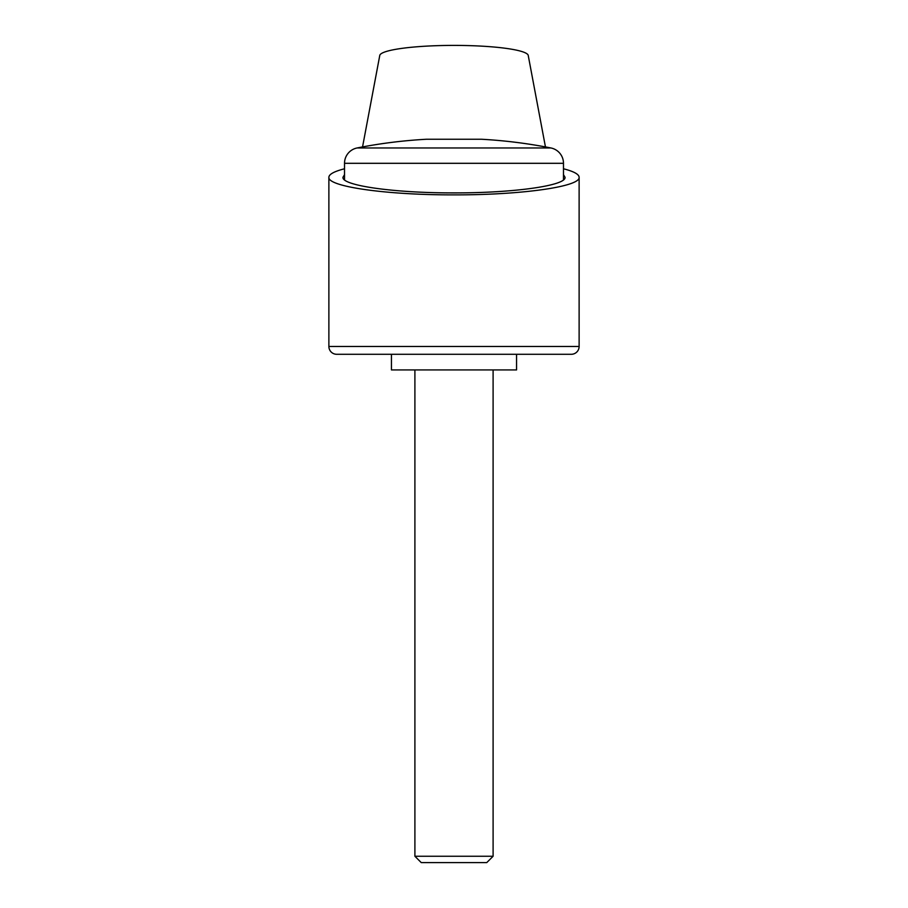 <?xml version="1.0" encoding="UTF-8"?>
<svg xmlns="http://www.w3.org/2000/svg" width="908" height="908" viewBox="0 0 908 908"><rect width="100%" height="100%" fill="white"/><g stroke="black" fill="none" stroke-linecap="round" stroke-linejoin="round"><path stroke-width="1.36" d="M362.553 146.914L379.714 55.74A74.286 10.34 180 0 1 454 45.4A74.286 10.34 180 0 1 528.286 55.74L545.447 146.914M563.482 168.774C573.799 171.419 579.009 174.268 579.122 177.287C580.518 186.685 520.886 195.072 454 194.868C387.114 195.072 327.482 186.685 328.878 177.287C328.991 174.268 334.201 171.419 344.518 168.774M579.122 346.47A7.82 7.82 0 0 1 571.302 354.29L516.561 354.29L516.561 369.931L391.439 369.931L391.439 354.29L336.698 354.29A7.82 7.82 0 0 1 328.878 346.47L579.122 346.47L579.122 177.287M563.482 174.677L565.048 177.287C566.286 185.629 513.361 193.064 454 192.893C394.639 193.064 341.714 185.629 342.952 177.287L344.518 174.677M563.482 163.304A15.64 15.64 0 0 0 550.872 147.959A500.49 500.49 0 0 0 481.365 139.242L426.635 139.242A500.49 500.49 0 0 0 357.128 147.959A15.64 15.64 0 0 0 344.518 163.304L563.482 163.304L563.482 179.898M414.899 856.255L421.244 862.6L486.756 862.6L493.101 856.255L414.899 856.255L414.899 369.931M571.302 354.29L336.698 354.29M357.128 147.959L550.872 147.959M328.878 346.47L328.878 177.287M493.101 369.931L493.101 856.255M344.518 179.898L344.518 163.304"/></g></svg>
